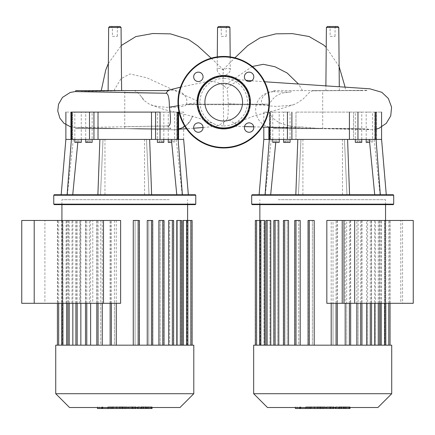 <?xml version="1.0" encoding="UTF-8"?>
<svg xmlns="http://www.w3.org/2000/svg" width="435" height="435" viewBox="0 0 435 435"><rect width="100%" height="100%" fill="white"/><g stroke="black" fill="none" stroke-linecap="round" stroke-linejoin="round"><path stroke-width="0.33" stroke-dasharray="2.17 1.63" d="M345.298 408.508L339.675 408.508L345.472 408.508L345.472 406.834L339.675 406.834L345.472 406.834L345.298 408.508M339.675 408.508L339.844 406.834L339.675 408.508M335.51 407.519L335.51 406.834L349.637 406.834L335.129 406.834L335.129 407.519M349.006 407.519L349.006 406.834M350.017 407.519L350.017 406.834L349.637 406.834L349.637 408.508L350.017 408.508M335.51 408.508L349.637 408.508M336.135 408.508L336.135 406.834M326.462 408.508L333.466 408.508L330.682 408.508L330.682 406.834L326.462 406.834L334.134 406.834L330.627 406.834L330.627 408.508L334.134 408.508M329.969 407.519L329.969 406.834M334.134 407.519L334.134 406.834M333.466 408.508L333.466 406.834M332.78 408.508L332.78 406.834M326.359 407.519L326.359 406.834L326.462 407.519M325.505 406.834L320.454 406.834L325.505 406.834L325.505 407.519M320.454 408.508L325.505 408.508M320.454 407.519L320.454 406.834M295.376 408.508L306.305 408.508L306.305 406.834L324.097 406.834L317.637 406.834L319.937 406.834L319.937 408.508L324.2 408.508L324.2 406.834L324.097 408.508L320.133 408.508M300.775 408.508L300.775 406.834M297.138 408.508L297.138 406.834M295.376 407.519L295.376 406.834M299.677 407.519L299.677 406.834M300.362 407.519L300.362 406.834M305.762 407.519L305.762 406.834M309.019 407.519L309.019 406.834M310.443 407.519L310.443 406.834M314.614 407.519L314.614 406.834M321.802 408.508L321.802 406.834M317.637 408.508L317.637 406.834M306.305 408.508L319.883 408.508L319.883 406.834L306.305 406.834M317.403 408.508L317.403 406.834M311.406 408.508L311.406 406.834M307.762 408.508L307.762 406.834M120.625 303.304L77.174 303.304L92.78 303.304L92.78 220.469L80.323 220.469L92.78 220.469M21.75 220.469L80.323 220.469L80.323 303.304L92.78 303.304M21.75 303.304L80.323 303.304M413.25 220.469L400.793 220.469L400.793 303.304L413.25 303.304M342.22 220.469L400.793 220.469M342.22 303.304L400.793 303.304M113.921 90.605L168.579 90.605C174.272 89.485 179.013 90.458 182.803 93.509C185.598 96.771 187.626 97.538 186.512 104.182L223.367 104.182L223.041 74.804L223.324 70.035L220.801 68.643L219.169 68.279L217.978 68.561L217.163 70.062L217.473 71.46L218.979 73.58L220.811 74.858L223.492 75.755L223.498 78.43A23.778 23.778 0 0 0 214.602 124.16A23.778 23.778 0 0 0 223.677 125.981L223.378 104.677L186.278 104.677L184.69 106.031L177.311 107.282L166.442 107.298L162.054 106.896L153.381 105.683L149.075 104.014L143.686 100.202L141.473 96.809L137.895 92.617L134.415 90.594L101.257 90.605M120.071 26.491L109.658 26.491M112.393 36.393L117.341 36.393L112.393 36.393L112.393 27.481L114.867 27.481L112.393 27.481L111.403 26.491M108.668 27.476L117.341 27.481L117.341 36.393M228.935 26.491L218.522 26.491M221.252 36.393L226.2 36.393L221.252 36.393L221.252 27.481L223.726 27.481L221.252 27.481L220.262 26.491M217.533 27.476L226.2 27.481L226.2 36.393M325.848 90.605L339.338 90.605L325.848 90.605L325.891 85.728M339.338 90.605L339.3 86.532M337.794 26.491L327.386 26.491M330.116 36.393L335.064 36.393L330.116 36.393L330.116 27.481L332.59 27.481L330.116 27.481L329.126 26.491M326.397 27.476L335.064 27.481L335.064 36.393M117.026 90.605L118.059 90.605M211.182 58.187L223.242 69.551L223.324 70.035L227.619 67.996L229.849 68.583L230.294 69.823L230.023 71.15L228.723 73.172L225.847 75.114L223.492 75.755M223.367 104.182L262.789 104.182L261.582 102.703L261.386 100.779L262.234 97.924L263.811 95.76L266.769 93.454L269.656 92.193L274.403 91.486L274.284 90.605L344.835 90.605L312.281 90.85L309.579 92.236L303.135 99.006L297.578 102.763L293.527 104.732L289.514 105.4L276.263 106.412L269.352 105.928L263.996 104.677L223.378 104.677M345.037 86.886L345.597 90.605L313.341 90.605L366.036 90.605L367.591 90.284L322.694 90.605L361.153 90.605L291.744 90.605L290.515 92.128C280.341 92.155 273.327 96.173 269.472 104.182L256.481 104.182C257.906 99.876 260.538 96.537 264.388 94.167C269.227 91.595 270.26 91.937 273.213 91.524M223.677 125.981A23.778 23.778 0 0 0 246.955 97.114A23.778 23.778 0 0 0 223.498 78.43M332.661 128.646L369.734 129.51L365.53 128.646L273.675 128.646L322.694 128.646L273.675 127.656L302.129 126.944L316.571 128.298L363.056 128.646L322.694 128.646L274.061 127.781C273.397 128.309 262.245 126.416 258.618 119.554C255.693 114.927 254.932 109.968 256.335 104.677L186.278 104.677M180.492 87.174L207.718 81.399A26.252 26.252 0 0 1 239.386 81.133C235.737 78.626 236.096 78.909 240.463 81.976C246.259 86.108 249.413 93.389 249.929 103.802C248.01 114.323 244.002 121.153 237.901 124.296C233.247 126.802 232.883 127.025 236.809 124.965L227.527 118.766C223.851 122.887 219.3 125.476 213.868 126.531C217.978 128.488 197.615 121.843 197.479 102.562L197.479 102.203C198.034 85.309 211.367 79.224 207.718 81.399C215.249 80.877 221.676 83.286 226.994 88.62C230.349 84.858 234.481 82.362 239.386 81.133L236.879 79.485L245.9 80.285M186.512 104.182L228.261 104.182L228.25 103.715C228.032 97.57 227.614 92.535 226.994 88.62M227.527 118.766C228.049 115.444 228.299 110.751 228.266 104.677M244.497 126.59L234.171 126.286L236.809 124.965A26.252 26.252 0 0 1 213.868 126.531L203.063 127.504M124.753 126.667L167.731 125.96L170.944 128.646L124.758 128.646L75.744 127.656L167.54 125.96M75.744 91.595L132.827 90.605M170.944 128.646L75.744 128.646L124.763 128.646L124.758 90.605L133.583 90.507L75.744 90.605M228.261 104.182L269.472 104.182M290.515 92.128C277.225 91.915 271.853 91.703 274.403 91.486L273.675 91.595L273.675 90.605L291.744 90.605M274.284 90.605L273.675 90.605M230.18 56.887L230.294 69.823M313.222 90.725L322.694 90.605L322.694 128.646L370.789 129.712L376.52 129.065M269.319 104.677L269.145 105.324C266.78 123.11 290.21 127.537 302.129 126.944M197.479 102.203A26.252 26.252 0 0 0 236.852 124.937A26.252 26.252 0 0 0 236.852 79.469A26.252 26.252 0 0 0 197.479 102.203M322.694 139.417L302.901 139.417L322.694 139.417M252.18 194.739L393.207 194.739M393.702 195.233L251.686 195.233M251.686 204.14L393.702 204.14M393.207 204.635L252.18 204.635M369.625 142.386L366.194 142.386M369.413 139.417L366.194 139.417L369.413 139.417M361.757 142.386L355.324 142.386M355.324 139.417L361.757 139.417L355.324 139.417L361.757 139.417L355.324 139.417L355.324 112.099L361.757 112.099L355.324 112.099M279.194 142.386L275.98 142.386L277.834 142.386L277.834 140.902L274.121 140.902L277.834 140.902L277.834 142.386L275.98 142.386L275.98 140.902L275.98 142.386L272.761 142.386M275.98 139.417L272.761 139.417L275.98 139.417M290.063 139.417L283.631 139.417L290.063 139.417L283.631 139.417L290.063 139.417L290.063 112.099L283.631 112.099L290.063 112.099M275.98 112.099L272.761 112.099L275.98 112.099M283.631 139.417L283.631 112.099M369.413 112.099L366.194 112.099L369.413 112.099M361.757 139.417L361.757 112.099M287.921 140.902L284.707 140.902L288.992 140.902L287.921 140.902L287.921 142.386L285.779 142.386L287.921 142.386L287.921 140.902M285.779 142.386L285.779 140.902L285.779 142.386L284.707 142.386L285.779 142.386M284.707 142.386L284.707 140.902M288.992 142.386L287.921 142.386L288.992 142.386L288.992 140.902M274.121 142.386L274.121 140.902L274.121 142.386M357.472 140.902L360.686 140.902L356.401 140.902L357.472 140.902L357.472 142.386L359.614 142.386L357.472 142.386L357.472 140.902M359.614 142.386L359.614 140.902L359.614 142.386L360.686 142.386L359.614 142.386M360.686 142.386L360.686 140.902M356.401 142.386L357.472 142.386L356.401 142.386L356.401 140.902M290.063 142.386L283.631 142.386M367.559 142.386L367.559 140.902L371.267 140.902L367.559 140.902L367.559 142.386M369.413 142.386L369.413 140.902L369.413 142.386M371.267 142.386L371.267 140.902L371.267 142.386M265.067 194.739C257.145 194.739 257.145 194.739 265.067 194.739C257.145 194.739 257.145 194.739 265.067 194.739L270.673 194.739C263.518 194.739 263.518 194.739 270.673 194.739C263.518 194.739 263.518 194.739 270.673 194.739L265.067 194.739L269.325 139.417L270.63 139.417L268.873 139.417L276.056 139.417C269.64 139.417 269.64 139.417 276.056 139.417C269.64 139.417 269.64 139.417 276.056 139.417L263.811 139.417M349.566 194.739L295.822 194.739L349.566 194.739L295.822 194.739L349.566 194.739L347.581 139.417L287.426 139.417L287.426 112.099L269.488 112.099L287.426 112.099M380.326 194.739C388.248 194.739 388.248 194.739 380.326 194.739C388.248 194.739 388.248 194.739 380.326 194.739L374.72 194.739C381.87 194.739 381.87 194.739 374.72 194.739C381.87 194.739 381.87 194.739 374.72 194.739L380.326 194.739L376.063 139.417L376.52 139.417L375.9 139.417L375.9 112.099L295.963 112.099L375.9 112.099M322.694 194.739L302.901 194.739L322.694 194.739M295.822 194.739L297.812 139.417M298.437 194.739L300.944 139.417L298.437 194.739M346.956 194.739L344.444 139.417L346.956 194.739M381.582 139.417L369.337 139.417C375.748 139.417 375.748 139.417 369.337 139.417C375.748 139.417 375.748 139.417 369.337 139.417L376.063 139.417M374.72 194.739L369.337 139.417M357.962 112.099L357.962 139.417L347.581 139.417M357.962 139.417L375.9 139.417M269.488 127.248L269.488 112.099L268.873 112.099L270.63 112.099L268.873 112.099L269.488 112.099L269.488 139.417L268.873 139.417L269.325 139.417M269.488 139.417L287.426 139.417M275.763 142.386L270.673 194.739M375.16 112.099L381.582 112.099L375.16 112.099L375.16 139.417L375.16 112.099M270.63 112.099L263.811 112.099L270.63 112.099L270.63 139.417L270.63 112.099M375.639 112.099L376.52 112.099L375.639 112.099L375.639 139.417L375.639 112.099M223.726 121.033A18.83 18.83 0 0 1 204.901 102.203A18.83 18.83 0 0 1 223.726 83.373A18.83 18.83 0 0 1 242.556 102.203A18.83 18.83 0 0 1 223.726 121.033A18.83 18.83 0 0 1 204.901 102.203A18.83 18.83 0 0 1 223.726 83.373A18.83 18.83 0 0 1 242.556 102.203A18.83 18.83 0 0 1 223.726 121.033A18.83 18.83 0 0 1 204.901 102.203A18.83 18.83 0 0 1 223.726 83.373A18.83 18.83 0 0 1 242.556 102.203A18.83 18.83 0 0 1 223.726 121.033M177.958 102.203A45.773 45.773 0 0 1 223.726 56.43A45.773 45.773 0 0 1 269.499 102.203A45.773 45.773 0 0 1 223.726 147.976A45.773 45.773 0 0 1 177.958 102.203A45.773 45.773 0 0 1 223.726 56.43A45.773 45.773 0 0 1 269.499 102.203A45.773 45.773 0 0 1 223.726 147.976A45.773 45.773 0 0 1 177.958 102.203A45.773 45.773 0 0 1 223.726 56.43A45.773 45.773 0 0 1 269.499 102.203A45.773 45.773 0 0 1 223.726 147.976A45.773 45.773 0 0 1 177.958 102.203A45.773 45.773 0 0 1 223.726 56.43A45.773 45.773 0 0 1 269.499 102.203M223.726 75.483A26.72 26.72 0 0 1 250.451 102.203A26.72 26.72 0 0 1 223.726 128.923A26.72 26.72 0 0 1 197.006 102.203A26.72 26.72 0 0 1 223.726 75.483M223.726 76.473A25.73 25.73 0 0 1 249.462 102.203A25.73 25.73 0 0 1 223.726 127.933A25.73 25.73 0 0 1 197.996 102.203A25.73 25.73 0 0 1 223.726 76.473M253.795 76.837A4.703 4.703 0 0 0 249.097 72.134A4.703 4.703 0 0 0 244.394 76.837A4.703 4.703 0 0 1 249.097 72.134A4.703 4.703 0 0 1 253.795 76.837A4.703 4.703 0 0 1 249.097 81.535A4.703 4.703 0 0 1 244.394 76.837A4.703 4.703 0 0 0 249.097 81.535A4.703 4.703 0 0 0 253.795 76.837A4.703 4.703 0 0 0 249.097 72.134A4.703 4.703 0 0 0 244.394 76.837A4.703 4.703 0 0 0 249.097 81.535A4.703 4.703 0 0 0 253.795 76.837M249.097 132.273A4.703 4.703 0 0 0 253.795 127.569A4.703 4.703 0 0 0 249.097 122.871A4.703 4.703 0 0 1 253.795 127.569A4.703 4.703 0 0 1 249.097 132.273A4.703 4.703 0 0 1 244.394 127.569A4.703 4.703 0 0 1 249.097 122.871A4.703 4.703 0 0 0 244.394 127.569A4.703 4.703 0 0 0 249.097 132.273A4.703 4.703 0 0 0 253.795 127.569A4.703 4.703 0 0 0 249.097 122.871A4.703 4.703 0 0 0 244.394 127.569A4.703 4.703 0 0 0 249.097 132.273M193.662 127.569A4.703 4.703 0 0 0 198.36 132.273A4.703 4.703 0 0 0 203.063 127.569A4.703 4.703 0 0 1 198.36 132.273A4.703 4.703 0 0 1 193.662 127.569A4.703 4.703 0 0 1 198.36 122.871A4.703 4.703 0 0 1 203.063 127.569A4.703 4.703 0 0 0 198.36 122.871A4.703 4.703 0 0 0 193.662 127.569A4.703 4.703 0 0 0 198.36 132.273A4.703 4.703 0 0 0 203.063 127.569A4.703 4.703 0 0 0 198.36 122.871A4.703 4.703 0 0 0 193.662 127.569M198.36 72.134A4.703 4.703 0 0 0 193.662 76.837A4.703 4.703 0 0 0 198.36 81.535A4.703 4.703 0 0 1 193.662 76.837A4.703 4.703 0 0 1 198.36 72.134A4.703 4.703 0 0 1 203.063 76.837A4.703 4.703 0 0 1 198.36 81.535A4.703 4.703 0 0 0 203.063 76.837A4.703 4.703 0 0 0 198.36 72.134A4.703 4.703 0 0 0 193.662 76.837A4.703 4.703 0 0 0 198.36 81.535A4.703 4.703 0 0 0 203.063 76.837A4.703 4.703 0 0 0 198.36 72.134M124.763 139.417L104.965 139.417L124.763 139.417M54.25 194.739L195.277 194.739M195.772 195.233L53.755 195.233M53.755 204.14L195.772 204.14M195.277 204.635L54.25 204.635M171.689 142.386L168.263 142.386M171.477 139.417L174.696 139.417L171.477 139.417M163.826 142.386L157.394 142.386M157.394 139.417L163.826 139.417L157.394 139.417L163.826 139.417L157.394 139.417L157.394 112.099L163.826 112.099L157.394 112.099M81.263 142.386L78.044 142.386L79.899 142.386L79.899 140.902L76.19 140.902L79.899 140.902L79.899 142.386L78.044 142.386L78.044 140.902L78.044 142.386L74.831 142.386M78.044 139.417L81.263 139.417L78.044 139.417M92.133 139.417L85.7 139.417L92.133 139.417L85.7 139.417L92.133 139.417L92.133 112.099L85.7 112.099L92.133 112.099M78.044 112.099L81.263 112.099L78.044 112.099M85.7 139.417L85.7 112.099M171.477 112.099L174.696 112.099L171.477 112.099M163.826 139.417L163.826 112.099M89.985 140.902L86.772 140.902L91.056 140.902L89.985 140.902L89.985 142.386L87.843 142.386L89.985 142.386L89.985 140.902M87.843 142.386L87.843 140.902L87.843 142.386L86.772 142.386L87.843 142.386M86.772 142.386L86.772 140.902M91.056 142.386L89.985 142.386L91.056 142.386L91.056 140.902M76.19 142.386L76.19 140.902L76.19 142.386M159.536 140.902L162.75 140.902L158.465 140.902L159.536 140.902L159.536 142.386L161.679 142.386L159.536 142.386L159.536 140.902M161.679 142.386L161.679 140.902L161.679 142.386L162.75 142.386L161.679 142.386M162.75 142.386L162.75 140.902M158.465 142.386L159.536 142.386L158.465 142.386L158.465 140.902M92.133 142.386L85.7 142.386M169.623 142.386L169.623 140.902L173.337 140.902L169.623 140.902L169.623 142.386M171.477 142.386L171.477 140.902L171.477 142.386M173.337 142.386L173.337 140.902L173.337 142.386M67.131 194.739C59.209 194.739 59.209 194.739 67.131 194.739C59.209 194.739 59.209 194.739 67.131 194.739L72.737 194.739C65.587 194.739 65.587 194.739 72.737 194.739C65.587 194.739 65.587 194.739 72.737 194.739L67.131 194.739L71.394 139.417L72.699 139.417L70.938 139.417L78.121 139.417C71.71 139.417 71.71 139.417 78.121 139.417C71.71 139.417 71.71 139.417 78.121 139.417L65.875 139.417M151.636 194.739L97.891 194.739L151.636 194.739L97.891 194.739L151.636 194.739L149.645 139.417L89.496 139.417L89.496 112.099L98.027 112.099L98.027 139.417M182.39 194.739C190.312 194.739 190.312 194.739 182.39 194.739C190.312 194.739 190.312 194.739 182.39 194.739L176.784 194.739C183.94 194.739 183.94 194.739 176.784 194.739C183.94 194.739 183.94 194.739 176.784 194.739L182.39 194.739L178.127 139.417L178.584 139.417L177.969 139.417L177.969 112.099L160.031 112.099L177.969 112.099M124.763 194.739L104.965 194.739L124.763 194.739M97.891 194.739L99.876 139.417M100.501 194.739L103.013 139.417L100.501 194.739M149.02 194.739L146.508 139.417L149.02 194.739M183.646 112.099L177.23 112.099L183.646 112.099L183.646 139.417L171.401 139.417C177.817 139.417 177.817 139.417 171.401 139.417C177.817 139.417 177.817 139.417 171.401 139.417L178.127 139.417M176.784 194.739L171.401 139.417M151.494 139.417L151.494 112.099L160.031 112.099L160.031 139.417L149.645 139.417M160.031 139.417L177.969 139.417M89.496 112.099L70.938 112.099L72.699 112.099L70.938 112.099L71.557 112.099L71.557 139.417L70.938 139.417L71.394 139.417M71.557 139.417L89.496 139.417M77.832 142.386L72.737 194.739M177.23 112.099L177.703 112.099L176.822 112.099L177.23 112.099L177.23 139.417L177.23 112.099M72.699 112.099L65.875 112.099L72.699 112.099L72.699 139.417L72.699 112.099M151.494 112.099L98.027 112.099M177.703 112.099L178.584 112.099L177.703 112.099L177.703 139.417L177.703 112.099M253.665 345.167L391.723 345.167M253.665 393.713L391.723 393.713M377.917 407.519L267.471 407.519M278.259 199.687L385.54 199.687L278.259 199.687M326.832 220.469L385.405 220.469L385.405 303.304L384.964 303.304L390.043 303.304L326.832 303.304M384.687 303.304L384.687 345.167L381.375 345.167L385.796 345.167L308.062 345.167L308.279 220.469L314.195 220.469L312.373 220.469L312.373 345.167L294.74 345.167L294.957 220.469L300.204 220.469L298.704 220.469L298.704 345.167L283.435 345.167L283.653 220.469L288.557 220.469L287.296 220.469L287.296 345.167L273.843 345.167L273.843 220.469L278.786 220.469L277.737 220.469L277.737 345.167L267.133 345.167L267.133 220.469L270.771 220.469L269.934 220.469L269.934 345.167L260.859 345.167L260.859 220.469L264.61 220.469L264.012 220.469L264.012 345.167L260.706 345.167L260.706 220.469L260.429 220.469L260.429 345.167L259.853 345.167L260.429 345.167L260.429 220.469L260.706 220.469L260.706 345.167L264.012 345.167L264.012 220.469L264.61 220.469L264.61 345.167L269.934 345.167L269.934 220.469L270.771 220.469L270.771 345.167L277.737 345.167L277.737 220.469L278.786 220.469L278.786 345.167L287.296 345.167L287.296 220.469L288.557 220.469L288.557 345.167L298.704 345.167L298.704 220.469L300.204 220.469L300.204 345.167L312.373 345.167L312.373 220.469L314.195 220.469L314.195 345.167L331.198 345.167L331.198 220.469L333.02 220.469L333.02 345.167L345.183 345.167L345.183 220.469L346.684 220.469L346.684 345.167L356.836 345.167L356.836 220.469L358.097 220.469L358.097 345.167L366.607 345.167L366.607 220.469L367.657 220.469L367.657 345.167L374.617 345.167L374.617 220.469L375.459 220.469L375.459 345.167L380.783 345.167L380.783 220.469L381.375 220.469L381.375 345.167L384.687 345.167L384.687 220.469L384.964 220.469L384.964 345.167L385.54 345.167L384.964 345.167L384.964 303.304M343.971 220.469L402.544 220.469L402.544 303.304L343.971 303.304M385.405 220.469L402.544 220.469M385.405 303.304L402.544 303.304M380.783 345.167L385.796 345.167L381.375 345.167L381.375 303.304M374.617 345.167L379.527 345.167L375.459 345.167L375.459 303.304M366.607 345.167L371.55 345.167L367.657 345.167L367.657 303.304M356.836 345.167L361.953 345.167L358.097 345.167L358.097 303.304M345.183 345.167L350.653 345.167L346.684 345.167L346.684 303.304M331.198 345.167L337.326 345.167L333.02 345.167L333.02 303.304M308.279 220.469L308.279 345.167L312.373 345.167L308.062 345.167L314.195 345.167M294.957 220.469L294.957 345.167L298.704 345.167L294.74 345.167L300.204 345.167M283.653 220.469L283.653 345.167L287.296 345.167L283.435 345.167L288.557 345.167M274.061 345.167L277.737 345.167L273.843 345.167L274.061 220.469L277.737 220.469L274.061 220.469L274.061 345.167M266.084 345.167L269.934 345.167L265.867 345.167L266.084 220.469L269.934 220.469L265.867 220.469L266.084 345.167M259.809 345.167L264.012 345.167L259.592 345.167L259.809 220.469L264.012 220.469L259.592 220.469L259.809 345.167M256.612 345.167L260.706 345.167L256.612 345.167L256.612 220.469L260.706 220.469L259.592 220.469L259.592 345.167L260.859 345.167L259.592 345.167M255.562 345.167L260.429 345.167L255.345 345.167L255.562 220.469L260.429 220.469L255.345 220.469L255.562 345.167M256.612 220.469L255.345 220.469L255.345 345.167M260.859 220.469L259.592 220.469M267.133 220.469L265.867 220.469L265.867 345.167L267.133 345.167L265.867 345.167M333.02 220.469L331.198 220.469M346.684 220.469L345.183 220.469M358.097 220.469L356.836 220.469M370.283 345.167L370.283 220.469L371.55 220.469L367.657 220.469M370.283 220.469L366.607 220.469M374.617 220.469L375.459 220.469M380.783 220.469L381.375 220.469M384.687 220.469L384.964 220.469M260.859 345.167L264.61 345.167M267.133 345.167L270.771 345.167M273.843 345.167L278.786 345.167M384.687 345.167L390.043 345.167L384.687 345.167M147.362 408.508L141.739 408.508L147.541 408.508L147.541 406.834L141.739 406.834L147.541 406.834L147.362 408.508M141.739 408.508L141.908 406.834L141.739 408.508M137.574 407.519L137.574 406.834L151.706 406.834L137.194 406.834L137.194 407.519M151.075 407.519L151.075 406.834M152.081 407.519L152.081 406.834L151.706 406.834L151.706 408.508L152.081 408.508M137.574 408.508L151.706 408.508M138.2 408.508L138.2 406.834M128.532 408.508L135.53 408.508L132.746 408.508L132.746 406.834L128.532 406.834L136.204 406.834L132.691 406.834L132.691 408.508L136.204 408.508M132.039 407.519L132.039 406.834M136.204 407.519L136.204 406.834M135.53 408.508L135.53 406.834M134.845 408.508L134.845 406.834M128.423 407.519L128.423 406.834L128.532 407.519M127.569 406.834L122.518 406.834L127.569 406.834L127.569 407.519M122.518 408.508L127.569 408.508M122.518 407.519L122.518 406.834M97.445 408.508L108.375 408.508L108.375 406.834L126.166 406.834L119.707 406.834L122.001 406.834L122.001 408.508L126.264 408.508L126.264 406.834L126.166 408.508L122.202 408.508M102.845 408.508L102.845 406.834M99.202 408.508L99.202 406.834M97.445 407.519L97.445 406.834M101.741 407.519L101.741 406.834M102.426 407.519L102.426 406.834M107.831 407.519L107.831 406.834M111.088 407.519L111.088 406.834M112.507 407.519L112.507 406.834M116.678 407.519L116.678 406.834M123.872 408.508L123.872 406.834M119.707 408.508L119.707 406.834M108.375 408.508L121.952 408.508L121.952 406.834L108.375 406.834M119.467 408.508L119.467 406.834M113.47 408.508L113.47 406.834M109.827 408.508L109.827 406.834M55.734 345.167L193.792 345.167M55.734 393.713L193.792 393.713M179.987 407.519L69.54 407.519M169.199 199.687L61.917 199.687L169.199 199.687M77.174 303.304L57.415 303.304L62.493 303.304L62.053 303.304L62.053 220.469L120.625 220.469M133.262 345.167L116.259 345.167L133.262 345.167L133.262 220.469L139.396 220.469L139.396 345.167L135.084 345.167L135.084 220.469L135.084 345.167L147.248 345.167L139.396 345.167M152.5 220.469L152.5 345.167L152.5 220.469L147.248 220.469L148.754 220.469L148.754 345.167L148.754 220.469L152.718 220.469L147.248 220.469L147.248 345.167L158.9 345.167L147.248 345.167M163.805 220.469L163.805 345.167L163.805 220.469L158.9 220.469L160.162 220.469L160.162 345.167L160.162 220.469L164.022 220.469L158.9 220.469L158.9 345.167L168.671 345.167L158.9 345.167M169.721 220.469L168.671 220.469L169.721 220.469L169.721 345.167L169.721 220.469L173.396 220.469L169.721 220.469M176.686 345.167L169.721 345.167L176.686 345.167L176.686 220.469L181.591 220.469L177.523 220.469L177.523 345.167L177.523 220.469L181.591 220.469L181.591 345.167L177.523 345.167L181.591 345.167M183.445 220.469L182.847 220.469L183.445 220.469L183.445 345.167L183.445 220.469L187.648 220.469L183.445 220.469M186.751 345.167L183.445 345.167L186.751 345.167L186.751 220.469L186.751 345.167L192.112 345.167L187.028 345.167L187.028 220.469L186.751 220.469L187.028 220.469L187.028 345.167L192.112 345.167L186.751 345.167M182.847 345.167L186.599 345.167L182.847 345.167L182.847 220.469L192.112 220.469L187.028 220.469L192.112 220.469L192.112 345.167M62.053 303.304L44.914 303.304L44.914 220.469L62.053 220.469M114.438 303.304L114.438 345.167L96.804 345.167L100.773 345.167L100.773 220.469L102.274 220.469L102.274 345.167L114.438 345.167L114.438 220.469L116.259 220.469L116.259 345.167L111.398 345.167L116.259 345.167M100.773 303.304L100.773 345.167L57.415 345.167L62.493 345.167L62.493 220.469L62.77 220.469L62.77 303.304M89.36 303.304L89.36 220.469L90.621 220.469L90.621 345.167L102.274 345.167M79.801 303.304L79.801 220.469L80.85 220.469L80.85 345.167L90.621 345.167M71.998 303.304L71.998 220.469L72.835 220.469L72.835 345.167L80.85 345.167M66.076 303.304L66.076 220.469L66.675 220.469L66.675 345.167L72.835 345.167M168.671 345.167L172.347 345.167L168.671 345.167L168.671 220.469L173.614 220.469L173.396 345.167L169.721 345.167L173.614 345.167L173.396 220.469M62.493 303.304L62.493 345.167L57.415 345.167L66.675 345.167M62.77 220.469L62.493 220.469M66.675 220.469L66.076 220.469M72.835 220.469L71.998 220.469M76.125 303.304L76.125 220.469L79.801 220.469M76.125 220.469L80.85 220.469M89.36 220.469L90.621 220.469M100.773 220.469L102.274 220.469M114.438 220.469L116.259 220.469M114.438 345.167L110.131 345.167L114.438 345.167M139.178 220.469L139.178 345.167L139.178 220.469L135.084 220.469L139.396 220.469M172.347 345.167L173.614 345.167L172.347 345.167L172.347 220.469M186.599 345.167L183.445 345.167L187.866 345.167L186.599 345.167L186.599 220.469M343.487 408.508L343.487 406.834M343.721 408.508L343.721 406.834M341.622 408.508L341.622 406.834M341.421 408.508L341.421 406.834M338.658 407.519L338.658 406.834M344.215 407.519L344.215 406.834M346.483 408.508L346.483 406.834M340.893 408.508L340.893 406.834M331.861 408.508L331.861 406.834M330.41 408.508L330.41 406.834M322.977 408.508L322.977 407.519M320.133 407.519L320.133 406.834M318.697 408.508L318.697 406.834M118.331 26.491L117.341 27.481L114.867 27.481L121.06 27.476M227.19 26.491L226.2 27.481L223.726 27.481L229.925 27.476M336.054 26.491L335.064 27.481L332.59 27.481L338.783 27.476M113.921 90.6L120.984 78.708L129.902 73.961L146.905 77.8L199.953 102.198M302.537 90.605L298.481 84.037M252.349 66.484L223.079 86.358M178.089 105.716L197.479 102.568M269.145 105.324L251.348 104.677M238.897 104.182L228.25 103.715M270.227 112.099L270.227 139.417L270.227 112.099M269.754 139.417L269.754 112.099L269.754 139.417M295.963 112.099L295.963 139.417L295.963 112.099M291.88 139.417L291.88 112.099M349.43 139.417L349.43 112.099M353.514 112.099L353.514 139.417L353.514 112.099M178.453 102.203A45.278 45.278 0 0 1 223.726 56.925A45.278 45.278 0 0 1 269.004 102.203A45.278 45.278 0 0 1 223.726 147.481A45.278 45.278 0 0 1 178.453 102.203A45.278 45.278 0 0 1 223.726 56.925A45.278 45.278 0 0 1 269.004 102.203A45.278 45.278 0 0 1 223.726 147.481A45.278 45.278 0 0 1 178.453 102.203A45.278 45.278 0 0 1 223.726 56.925A45.278 45.278 0 0 1 269.004 102.203A45.278 45.278 0 0 1 223.726 147.481A45.278 45.278 0 0 1 178.453 102.203M72.292 112.099L72.292 139.417L72.292 112.099M71.819 139.417L71.819 112.099L71.819 139.417M93.944 139.417L93.944 112.099M155.578 112.099L155.578 139.417M385.579 220.469L385.579 303.304M379.309 220.469L379.309 303.304M371.332 220.469L371.332 303.304M361.735 220.469L361.735 303.304M350.436 220.469L350.436 303.304M337.109 220.469L337.109 303.304M349.387 345.167L349.387 220.469M336.059 345.167L336.059 220.469M360.686 345.167L360.686 220.469M275.11 345.167L275.11 220.469M284.702 345.167L284.702 220.469M296.007 345.167L296.007 220.469M309.328 345.167L309.328 220.469M389.825 220.469L389.825 303.304M378.26 345.167L378.26 220.469M384.529 345.167L384.529 220.469M388.776 345.167L388.776 220.469M145.551 408.508L145.551 406.834M145.785 408.508L145.785 406.834M143.691 408.508L143.691 406.834M143.485 408.508L143.485 406.834M140.722 407.519L140.722 406.834M146.28 407.519L146.28 406.834M148.552 408.508L148.552 406.834M142.963 408.508L142.963 406.834M133.926 408.508L133.926 406.834M132.474 408.508L132.474 406.834M125.046 408.508L125.046 407.519M122.202 407.519L122.202 406.834M120.761 408.508L120.761 406.834M97.021 220.469L97.021 303.304M85.722 220.469L85.722 303.304M68.148 220.469L68.148 303.304M61.879 220.469L61.879 303.304M57.632 220.469L57.632 303.304M58.681 345.167L58.681 220.469M62.928 345.167L62.928 220.469M69.198 345.167L69.198 220.469M77.174 345.167L77.174 220.469M86.772 345.167L86.772 220.469M98.071 345.167L98.071 220.469M110.349 303.304L110.349 220.469M111.398 345.167L111.398 220.469M138.129 345.167L138.129 220.469M187.648 345.167L187.648 220.469L187.648 345.167M191.895 345.167L191.895 220.469L191.895 345.167M181.373 345.167L181.373 220.469L181.373 345.167M180.324 345.167L180.324 220.469M190.845 345.167L190.845 220.469M151.451 345.167L151.451 220.469M162.755 345.167L162.755 220.469M345.771 408.508L345.771 406.834M339.371 408.508L339.371 406.834M151.141 105.031L164.343 109.538L192.754 116.411C201.155 118.842 208.436 121.425 214.602 124.16M143.675 100.186L142.925 98.495L143.512 99.523M142.403 98.065L139.852 94.71M108.358 63.483L121.218 45.572M223.226 69.551L234.905 57.817M339.126 66.539L326.223 47.35M294.136 104.53L277.807 109.625L255.084 115.612L233.464 123.893M193.706 128.233L186.43 128.738M178.584 129.228L176.74 129.374L178.584 129.037M184.821 126.313L187.556 124.144L191.563 118.798L192.792 115.846L189.921 121.452C184.19 129.646 173.059 130.125 172.559 129.755L124.763 128.646L172.559 129.755C173.059 130.125 184.195 129.646 189.921 121.452L192.792 115.846M217.163 70.062L217.277 56.887M313.2 90.73L322.694 90.605M251.669 80.769L264.687 81.769M253.741 126.846L262.158 127.063M287.426 127.672L322.52 128.439M75.744 127.656L75.744 128.646M124.763 128.646L77.381 127.836L70.938 127.02M124.758 90.605L75.744 91.497M273.675 127.656L273.675 128.646M342.486 194.739L342.486 139.417M279.194 139.417L279.194 112.099M366.194 139.417L366.194 112.099M372.626 142.386L372.626 112.099M272.761 139.417L272.761 112.099M302.901 194.739L302.901 139.417M380.092 194.739L374.154 139.417M265.296 194.739L271.233 139.417M374.758 139.417L374.758 112.099L374.758 139.417M263.811 112.099L263.811 127.107M376.52 139.417L376.52 112.099L376.52 139.417M268.873 127.232L268.873 139.417M144.556 194.739L144.556 139.417M81.263 139.417L81.263 112.099M168.263 139.417L168.263 112.099M174.696 142.386L174.696 112.099M74.831 139.417L74.831 112.099M104.965 194.739L104.965 139.417M182.162 194.739L176.224 139.417M67.36 194.739L73.297 139.417M176.822 139.417L176.822 112.099L176.822 139.417M178.584 139.417L178.584 112.099M70.938 139.417L70.938 112.099M385.54 345.167L385.54 220.469M385.54 204.635L385.54 199.687M259.853 345.167L259.853 220.469M259.853 204.635L259.853 199.687M350.653 220.469L350.653 345.167M337.326 220.469L337.326 345.167M361.953 220.469L361.953 345.167M371.55 345.167L371.55 220.469M385.796 345.167L385.796 220.469M390.043 345.167L390.043 220.469M379.527 345.167L379.527 220.469M294.74 345.167L294.74 220.469M308.062 345.167L308.062 220.469M283.435 345.167L283.435 220.469M147.84 408.508L147.84 406.834M141.44 408.508L141.44 406.834M187.605 345.167L187.605 220.469M187.605 204.635L187.605 199.687M61.917 345.167L61.917 220.469M61.917 204.635L61.917 199.687M61.661 220.469L61.661 345.167M57.415 220.469L57.415 345.167M67.931 220.469L67.931 345.167M75.907 345.167L75.907 220.469M96.804 345.167L96.804 220.469M110.131 345.167L110.131 220.469M85.505 345.167L85.505 220.469M152.718 220.469L152.718 345.167M164.022 220.469L164.022 345.167M173.614 345.167L173.614 220.469M187.866 345.167L187.866 220.469"/><path stroke-width="0.65" d="M349.637 408.508L335.129 408.508L335.129 407.519M349.006 408.508L349.006 407.519M334.134 407.519L334.134 408.508L326.359 408.508L326.359 407.519M329.969 408.508L329.969 407.519M320.454 407.519L320.454 408.508L325.505 408.508L325.505 407.519M320.454 408.508L295.376 408.508L295.376 407.519M299.677 408.508L299.677 407.519M300.362 408.508L300.362 407.519M305.762 408.508L305.762 407.519M309.019 408.508L309.019 407.519M310.443 408.508L310.443 407.519M314.614 408.508L314.614 407.519M34.207 220.469L34.207 303.304L21.75 303.304L21.75 220.469L80.323 220.469M34.207 303.304L77.174 303.304L77.174 345.167M413.25 303.304L413.25 220.469L354.677 220.469L354.677 303.304L413.25 303.304M354.677 303.304L342.22 303.304L342.22 220.469L354.677 220.469M108.119 90.605L108.668 27.476L109.658 26.491L120.071 26.491L121.06 27.476L108.668 27.476M121.61 90.605L121.06 27.476M229.925 27.476L217.533 27.476L218.522 26.491L228.935 26.491L229.925 27.476L230.18 56.887M325.891 85.728L326.397 27.476L327.386 26.491L337.794 26.491L338.783 27.476L326.397 27.476M339.3 86.532L338.783 27.476M168.312 90.605L165.909 93.242L75.744 91.595L75.744 90.605L168.312 90.605M124.769 92.584L165.773 93.242C168.138 93.095 169.345 97.75 169.389 107.195C171.265 120.718 170.65 126.977 167.54 125.96M322.694 195.233L393.702 195.233L393.207 194.739L252.18 194.739L251.686 195.233L322.694 195.233M251.686 204.14L252.18 204.635L393.207 204.635L393.702 204.14L251.686 204.14L251.686 195.233M366.194 139.417L366.194 142.386L369.625 142.386M355.324 139.417L355.324 142.386L361.757 142.386L361.757 139.417M272.761 139.417L272.761 142.386L279.194 142.386L279.194 139.417M290.063 139.417L290.063 142.386L283.631 142.386L283.631 139.417M375.9 112.099L375.9 139.417L381.582 139.417L386.28 194.739M380.326 194.739L376.063 139.417M374.72 194.739L369.337 139.417M349.566 194.739L347.581 139.417L357.962 139.417L357.962 112.099M295.822 194.739L297.812 139.417L347.581 139.417M375.9 139.417L357.962 139.417M287.426 112.099L287.426 139.417L297.812 139.417M287.426 139.417L269.488 139.417L269.488 127.248M259.113 194.739L263.811 139.417L269.488 139.417M265.067 194.739L269.325 139.417M270.673 194.739L275.763 142.386M223.726 83.373A18.83 18.83 0 0 1 242.556 102.203A18.83 18.83 0 0 1 223.726 121.033A18.83 18.83 0 0 1 204.901 102.203A18.83 18.83 0 0 1 223.726 83.373M223.726 147.976A45.773 45.773 0 0 1 177.958 102.203A45.773 45.773 0 0 1 223.726 56.43A45.773 45.773 0 0 1 269.499 102.203A45.773 45.773 0 0 1 223.726 147.976A45.773 45.773 0 0 1 177.958 102.203A45.773 45.773 0 0 1 223.726 56.43M223.726 128.923A26.72 26.72 0 0 1 197.006 102.203A26.72 26.72 0 0 1 223.726 75.483A26.72 26.72 0 0 1 250.451 102.203A26.72 26.72 0 0 1 223.726 128.923M223.726 127.933A25.73 25.73 0 0 1 197.996 102.203A25.73 25.73 0 0 1 223.726 76.473A25.73 25.73 0 0 1 249.462 102.203A25.73 25.73 0 0 1 223.726 127.933M253.795 76.837A4.703 4.703 0 0 1 249.097 81.535A4.703 4.703 0 0 1 244.394 76.837A4.703 4.703 0 0 1 249.097 72.134A4.703 4.703 0 0 1 253.795 76.837M249.097 132.273A4.703 4.703 0 0 1 244.394 127.569A4.703 4.703 0 0 1 249.097 122.871A4.703 4.703 0 0 1 253.795 127.569A4.703 4.703 0 0 1 249.097 132.273M193.662 127.569A4.703 4.703 0 0 1 198.36 122.871A4.703 4.703 0 0 1 203.063 127.569A4.703 4.703 0 0 1 198.36 132.273A4.703 4.703 0 0 1 193.662 127.569M198.36 72.134A4.703 4.703 0 0 1 203.063 76.837A4.703 4.703 0 0 1 198.36 81.535A4.703 4.703 0 0 1 193.662 76.837A4.703 4.703 0 0 1 198.36 72.134M124.763 195.233L195.772 195.233L195.277 194.739L54.25 194.739L53.755 195.233L124.763 195.233M53.755 204.14L54.25 204.635L195.277 204.635L195.772 204.14L53.755 204.14L53.755 195.233M168.263 139.417L168.263 142.386L171.689 142.386M157.394 139.417L157.394 142.386L163.826 142.386L163.826 139.417M74.831 139.417L74.831 142.386L81.263 142.386L81.263 139.417M92.133 139.417L92.133 142.386L85.7 142.386L85.7 139.417M177.969 112.099L177.969 139.417L183.646 139.417L188.344 194.739M182.39 194.739L178.127 139.417M176.784 194.739L171.401 139.417M151.636 194.739L149.645 139.417L160.031 139.417L160.031 112.099L151.494 112.099L151.494 139.417M97.891 194.739L99.876 139.417L149.645 139.417M177.969 139.417L160.031 139.417M98.027 139.417L98.027 112.099L89.496 112.099L89.496 139.417L99.876 139.417M89.496 139.417L71.557 139.417L71.557 112.099L89.496 112.099M61.177 194.739L65.875 139.417L71.557 139.417M67.131 194.739L71.394 139.417M72.737 194.739L77.832 142.386M98.027 112.099L151.494 112.099M371.506 345.167L253.665 345.167L253.665 393.713L391.723 393.713L391.723 345.167L371.506 345.167M253.665 393.713L267.471 407.519L377.917 407.519L391.723 393.713M343.971 303.304L343.971 220.469L326.832 220.469L326.832 303.304L343.971 303.304M380.783 303.304L380.783 345.167M374.617 303.304L374.617 345.167M366.607 303.304L366.607 345.167M356.836 303.304L356.836 345.167M345.183 303.304L345.183 345.167M264.61 345.167L264.61 220.469L255.345 220.469L255.345 345.167M270.771 345.167L270.771 220.469L265.867 220.469L265.867 345.167M278.786 345.167L278.786 220.469L273.843 220.469L273.843 345.167M288.557 345.167L288.557 220.469L283.435 220.469L283.435 345.167M300.204 345.167L300.204 220.469L294.74 220.469L294.74 345.167M314.195 345.167L314.195 220.469L308.062 220.469L308.062 345.167M331.198 303.304L331.198 345.167M151.706 408.508L137.194 408.508L137.194 407.519M151.075 408.508L151.075 407.519M136.204 407.519L136.204 408.508L128.423 408.508L128.423 407.519M132.039 408.508L132.039 407.519M122.518 407.519L122.518 408.508L127.569 408.508L127.569 407.519M122.518 408.508L97.445 408.508L97.445 407.519M101.741 408.508L101.741 407.519M102.426 408.508L102.426 407.519M107.831 408.508L107.831 407.519M111.088 408.508L111.088 407.519M112.507 408.508L112.507 407.519M116.678 408.508L116.678 407.519M75.951 345.167L55.734 345.167L55.734 393.713L193.792 393.713L193.792 345.167L75.951 345.167M55.734 393.713L69.54 407.519L179.987 407.519L193.792 393.713M44.914 220.469L120.625 220.469L120.625 303.304L44.914 303.304M116.259 345.167L116.259 303.304M139.178 220.469L133.262 220.469L133.262 345.167M152.5 220.469L147.248 220.469L147.248 345.167M163.805 220.469L158.9 220.469L158.9 345.167M173.396 220.469L168.671 220.469L168.671 345.167M180.324 345.167L180.324 220.469L176.686 220.469L176.686 345.167M186.599 345.167L186.599 220.469L182.847 220.469L182.847 345.167M103.486 220.469L103.486 303.304M102.274 345.167L102.274 303.304M90.621 345.167L90.621 303.304M80.85 345.167L80.85 303.304M72.835 345.167L72.835 303.304M66.675 345.167L66.675 303.304M186.599 220.469L192.112 220.469L192.112 345.167M180.324 220.469L181.591 220.469L181.591 345.167M335.51 408.508L335.51 407.519M338.658 408.508L338.658 407.519M344.215 408.508L344.215 407.519M326.462 408.508L326.462 407.519M322.977 408.508L322.977 407.519M320.133 408.508L320.133 407.519M298.481 84.037L287.138 72.998L274.969 66.751L263.305 64.309L252.349 66.484M169.389 107.2L178.089 105.716M291.88 112.099L291.88 139.417M349.43 112.099L349.43 139.417M269.004 102.203A45.278 45.278 0 0 1 223.726 147.481A45.278 45.278 0 0 1 178.453 102.203A45.278 45.278 0 0 1 223.726 56.925A45.278 45.278 0 0 1 269.004 102.203M93.944 112.099L93.944 139.417M155.578 139.417L155.578 112.099M384.529 345.167L384.529 303.304M378.26 345.167L378.26 303.304M370.283 345.167L370.283 303.304M360.686 345.167L360.686 303.304M349.387 345.167L349.387 303.304M336.059 345.167L336.059 303.304M309.328 345.167L309.328 220.469M296.007 345.167L296.007 220.469M284.702 345.167L284.702 220.469M275.11 345.167L275.11 220.469M267.133 345.167L267.133 220.469M260.859 345.167L260.859 220.469M256.612 345.167L256.612 220.469M388.776 345.167L388.776 303.304M137.574 408.508L137.574 407.519M140.722 408.508L140.722 407.519M146.28 408.508L146.28 407.519M128.532 408.508L128.532 407.519M125.046 408.508L125.046 407.519M122.202 408.508L122.202 407.519M98.071 345.167L98.071 303.304M86.772 345.167L86.772 303.304M69.198 345.167L69.198 303.304M62.928 345.167L62.928 303.304M58.681 345.167L58.681 303.304M190.845 345.167L190.845 220.469M111.398 345.167L111.398 303.304M172.347 345.167L172.347 220.469M162.755 345.167L162.755 220.469M151.451 345.167L151.451 220.469M138.129 345.167L138.129 220.469M350.017 407.519L350.017 408.508M101.257 90.605L105.743 69.948L108.358 63.483M121.218 45.572L135.856 36.578L152.902 33.511L170.52 33.881L188.464 39.433L197.664 45.822L211.182 58.187M234.905 57.817L247.771 45.561L260.043 37.829L275.959 33.838L292.353 33.626L309.084 36.518L323.678 45.028L326.223 47.35M345.037 86.886L339.126 66.539M166.801 90.605L180.492 87.174M203.063 127.504L193.706 128.233M186.43 128.738L178.584 129.228M178.584 129.037L181.574 128.053L184.821 126.313M217.277 56.887L217.533 27.476M245.9 80.285L251.669 80.769M264.687 81.769L369.793 88.805L381.799 92.28L388.33 98.462L391.571 107.14L390.739 115.83L386.285 123.35L379.043 128.254L376.52 129.065M244.497 126.59L253.741 126.846M262.158 127.063L287.426 127.672M75.744 91.497L70.296 92.427L62.471 97.413L58.535 104.231L57.763 110.99L59.916 118.271L63.994 123.312L70.938 127.02M393.702 204.14L393.702 195.233M381.582 112.099L381.582 139.417M263.811 127.107L263.811 139.417M268.873 139.417L268.873 127.232M195.772 204.14L195.772 195.233M65.875 112.099L65.875 139.417M178.584 139.417L178.584 112.099M70.938 139.417L70.938 112.099M385.54 220.469L385.54 204.635M385.796 303.304L385.796 345.167M379.527 303.304L379.527 345.167M371.55 345.167L371.55 303.304M361.953 345.167L361.953 303.304M350.653 345.167L350.653 303.304M259.853 220.469L259.853 204.635M337.326 345.167L337.326 303.304M390.043 303.304L390.043 345.167M259.592 345.167L259.592 220.469M152.081 407.519L152.081 408.508M187.605 220.469L187.605 204.635M96.804 303.304L96.804 345.167M85.505 303.304L85.505 345.167M75.907 345.167L75.907 303.304M67.931 345.167L67.931 303.304M61.661 345.167L61.661 303.304M61.917 220.469L61.917 204.635M57.415 345.167L57.415 303.304M187.866 220.469L187.866 345.167M110.131 303.304L110.131 345.167M173.614 345.167L173.614 220.469M152.718 345.167L152.718 220.469M139.396 345.167L139.396 220.469M164.022 345.167L164.022 220.469"/></g></svg>
